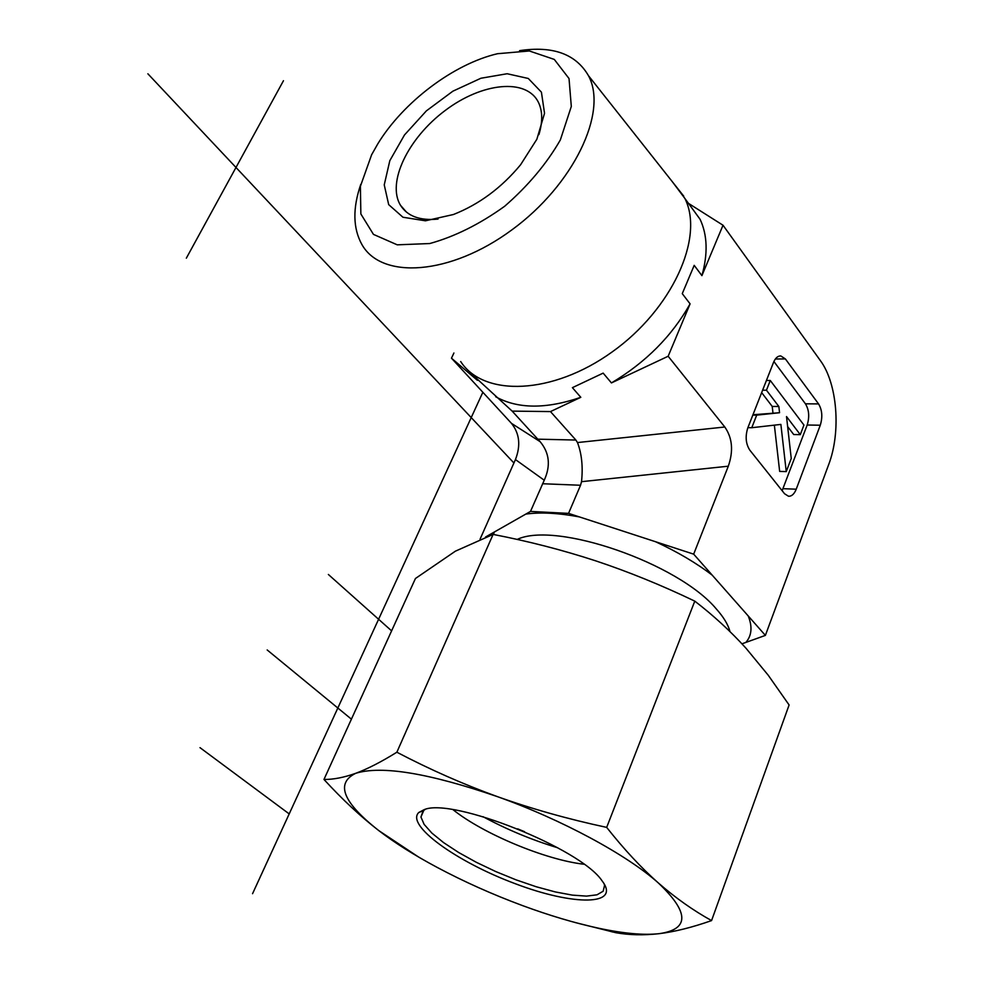 <?xml version="1.0" encoding="UTF-8"?>
<svg xmlns="http://www.w3.org/2000/svg" width="984" height="984" viewBox="0 0 984 984"><rect width="100%" height="100%" fill="white"/><g stroke="black" fill="none" stroke-linecap="round" stroke-linejoin="round"><path stroke-width="1.48" d="M360.771 184.365C352.592 208.239 352.936 228.251 361.817 244.364C381.349 279.813 450.278 275.409 511.828 229.912C573.635 184.869 608.346 112.041 588.432 75.633C575.874 53.997 552.91 45.67 519.564 50.651M371.632 154.734L377.807 143.836C403.256 102.102 453.612 63.935 497.523 53.714L529.355 50.971L554.275 59.409L569.023 78.535L571.31 106.456L560.339 139.962C546.612 163.799 528.039 185.902 504.632 206.283C479.638 224.229 454.682 236.64 429.762 243.54L397.241 244.832L373.453 234.389L360.857 213.958L360.39 186.32L371.632 154.734M536.87 139.224L544.533 113.295L541.421 92.164L528.297 78.474L507.166 73.739L480.93 78.24L452.886 91.18L426.379 110.872L404.486 134.968L389.824 160.65L384.24 184.881L388.692 204.635L402.948 217.243L425.457 220.797L453.439 214.512C479.159 204.34 501.545 187.76 520.61 164.734L536.87 139.224M672.183 181.523L684.938 198.534C704.569 237.82 671.974 309.419 612.146 351.94C552.577 394.916 483.611 397.167 460.697 361.546M438.028 219.088C420.008 220.859 407.499 216.259 400.5 205.287C386.552 182.606 408.139 138.08 445.125 110.54C481.889 82.607 526.501 77.761 538.469 102.434C542.627 111.106 542.774 121.844 538.912 134.624M477.424 380.328L451.471 358.188L453.907 353.01M701.912 275.643L723.019 225.238L688.554 203.417L700.104 219.334C707.434 235.004 708.037 253.774 701.912 275.643L694.2 265.348L682.269 293.65L690.091 303.859C671.924 336.122 645.713 362.469 611.433 382.924L603.155 373.121L572.405 387.659L580.806 397.315L550.474 411.583L512.16 411.115L471.139 373.477M580.806 397.315C546.132 409.209 517.756 409.012 495.702 396.761M690.091 303.859L668.148 356.257L611.433 382.924M668.148 356.257L724.802 427.007L577.485 442.554L575.874 440.045L537.805 439.171L540.13 441.668L511.495 423.378C519.564 433.452 520.88 445.518 515.444 459.565L480.081 539.134M485.543 537.018L530.499 511.422L568.555 513.377L693.671 554.152L728.308 466.195C733.56 450.967 732.391 437.905 724.802 427.007M693.671 554.152L765.38 635.393L741.961 643.831M723.019 225.238L820.299 360.501C837.433 383.514 841.172 432.074 828.651 464.669L765.38 635.393M782.132 490.696L807.175 425.014L820.275 425.223L796.228 489.196C794.26 494.066 791.677 496.416 788.479 496.231L784.58 493.759L749.783 450.106C745.749 443.846 745.109 436.404 747.828 427.794L773.486 362.481C775.355 358.028 777.791 355.851 780.804 355.95L779.931 355.95M775.355 359L785.367 358.926L780.804 355.95M785.367 358.926L818.565 403.92L805.441 403.809L773.904 361.497M820.275 425.223C822.759 417.081 822.194 409.984 818.565 403.92M550.474 411.583L575.874 440.045M512.16 411.115L537.805 439.171M451.471 358.188L511.495 423.378M515.444 459.565L544.238 480.229L530.499 511.422M542.553 483.734L580.535 485.26L568.555 513.377M786.253 471.607L780.878 424.411L751.764 427.72L756.696 415.137L779.549 412.726L778.848 406.49L766.462 390.217L770.275 380.476L803.94 425.051L800.287 434.657L786.511 416.552L791.247 458.47L786.253 471.607L779.66 471.397L774.359 425.149M747.877 427.659L751.764 427.72M752.821 415.088L756.696 415.137M752.957 414.744L779.549 412.726M772.932 412.653L772.219 406.429L778.848 406.49M762.6 390.205L766.462 390.217M772.219 406.429L761.653 392.616M766.425 380.476L770.275 380.476M787.643 426.589L793.719 434.534L800.287 434.657M807.175 425.014C809.66 416.909 809.082 409.848 805.441 403.809M544.238 480.229C550.831 465.764 549.466 452.911 540.13 441.668M580.535 485.26L581.519 481.68C583.094 466.846 581.753 453.796 577.485 442.554M604.139 883.816L604.545 885.465L603.167 891.221L597.005 894.813L586.513 896.116L572.356 895.12L555.308 891.934L536.243 886.756L516.096 879.868L495.825 871.59L476.379 862.328L458.679 852.513L443.575 842.599L431.841 833.054L424.129 824.383L420.943 817.028L423.132 810.841L425.346 809.315M424.325 809.586L418.864 812.44C405.199 824.961 456.588 861.91 515.062 883.632C573.635 905.969 621.74 906.006 601.9 880.594C580.289 848.343 452.48 797.483 424.325 809.586M583.955 864.235C545.628 859.905 483.07 833.817 453.107 809.746M418.311 856.855L378.877 830.668C360.636 816.548 342.334 799.475 323.97 779.451C333.342 779.562 343.908 777.52 355.691 773.313C367.512 768.959 381.238 761.923 396.859 752.219C429.75 769.451 463.304 784.273 497.535 796.683C531.827 808.909 568.198 819.143 606.673 827.384C623.967 849.266 641.174 867.765 658.284 882.906C626.98 854.862 561.544 819.475 497.535 796.683C428.827 773.092 381.546 765.306 355.691 773.313C335.2 783.362 342.924 802.477 378.877 830.668C394.793 842.87 414.129 855.071 436.884 867.248C463.845 881.627 492.344 894.382 522.369 905.538C549.355 915.501 574.742 923.054 598.53 928.195C623.573 933.533 643.757 935.354 659.096 933.681C689.649 929.314 689.378 912.402 658.284 882.906C675.479 897.912 693.24 910.471 711.567 920.594C692.146 927.42 674.655 931.774 659.096 933.681C643.561 935.427 629.12 935.095 615.775 932.684L574.963 922.475M711.567 920.594L789.106 704.974L768.221 675.221L746.007 648.247C730.731 631.371 713.658 615.664 694.79 601.138C661.433 585.148 628.37 571.704 595.603 560.818C562.75 550.081 528.592 541.274 493.107 534.41L455.395 551.175L415.445 578.494L323.97 779.451M694.79 601.138L606.673 827.384M493.107 534.41L396.859 752.219M517.682 828.848L524.595 831.726M557.731 847.79C531.766 839.918 506.871 829.549 483.033 816.695M267.181 649.957L351.411 719.169M391.607 630.867L328.361 574.471M283.466 80.725L186.333 258.177M289.198 813.903L199.998 747.655M482.849 392.272L252.556 893.693M513.919 462.984L147.883 73.8M493.476 534.484L494.325 532.012M525.788 514.103C540.474 512.049 558.358 512.984 579.428 516.92M655.492 541.704C677.25 551.753 696.155 562.897 712.219 575.16M748.209 615.935C752.539 626.673 751.788 635.455 745.97 642.306M517.141 539.441C555.665 520.954 678.271 563.143 716.364 609.01C723.646 617.165 728.197 624.705 730.005 631.63M796.228 489.196L783.03 488.679M728.308 466.195L581.519 481.68M588.432 75.633L683.732 196.136M406.54 212.187L400.5 205.287M684.938 198.534L700.104 219.334M423.132 810.841L418.864 812.44M423.858 810.238L420.943 817.028M598.53 928.195L612.835 932.02"/></g></svg>
